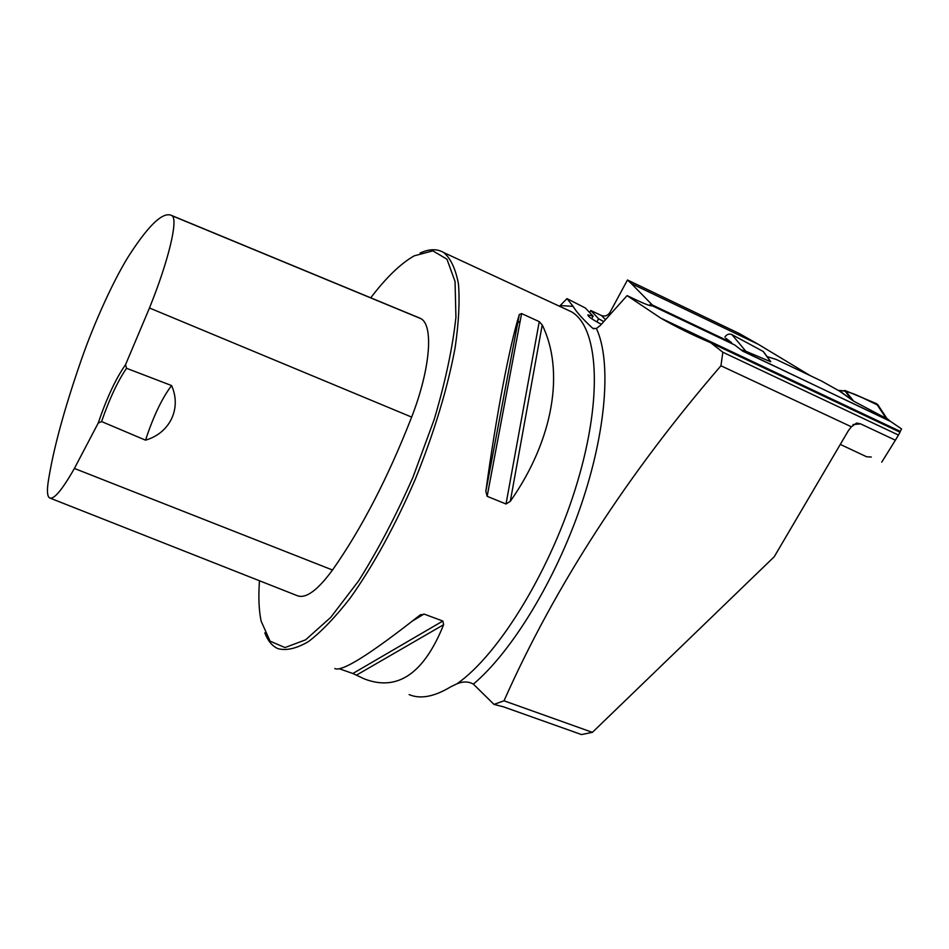 <?xml version="1.0" encoding="UTF-8"?>
<svg xmlns="http://www.w3.org/2000/svg" width="949" height="949" viewBox="0 0 949 949"><rect width="100%" height="100%" fill="white"/><g stroke="black" fill="none" stroke-linecap="round" stroke-linejoin="round"><path stroke-width="1.42" d="M851.395 426.789L720.943 365.78C627.336 474.322 555.023 586.008 504.014 700.801L592.401 732.355L774.23 556.755L848.477 430.502L851.395 426.789L856.567 423.04L860.589 423.871L852.985 424.583M720.943 365.78L722.841 352.233L710.777 342.791L900.043 432.234L898.442 435.045L722.841 352.233M559.495 306.242L567.004 298.627L573.101 306.349C576.399 311.972 582.959 319.303 592.805 328.354L596.423 328.52L600.278 325.471L627.099 295.613L660.801 318.152C675.344 326.551 691.999 334.772 710.777 342.791M504.014 700.801L493.99 704.395L473.373 684.122C468.498 681.394 463.029 681.287 456.991 683.778L450.751 686.803C434.227 696.78 420.36 699.377 409.138 694.597M860.589 423.871L895.381 440.206L881.74 462.151M895.381 440.206L898.442 435.045M899.866 432.151L901.55 428.936L889.771 420.893L742.711 351.13L734.609 344.914L652.283 305.803C650.575 306.147 645.213 304.178 636.162 299.908L627.099 295.613M592.401 732.355L581.476 734.562L503.373 706.803L493.99 704.395M627.467 279.991L631.322 283.573L758.263 344.285L739.295 333.526L627.467 279.991L609.958 312.411C607.787 315.673 604.988 316.717 601.536 315.543L590.753 310.513L589.649 312.553M651.785 305.886L652.295 304.961L731.56 342.636L731.193 343.289M727.575 349.73L727.136 350.513M591.713 318.769L593.101 316.183L585.331 307.986L567.004 298.627M631.322 283.573L652.295 304.961M758.263 344.285L810.505 375.78M731.56 342.636L725.843 338.235M264.807 632.853C267.808 640.765 272.161 646.02 277.867 648.63C286.337 650.919 296.586 648.547 308.591 641.512C321.45 631.666 335.305 617.218 350.145 598.167C373.277 565.675 394.95 526.149 415.14 479.589C434.227 432.424 447.548 388.449 455.129 347.666C458.758 322.624 459.874 301.379 458.45 283.917C455.65 268.982 450.775 258.555 443.824 252.612C437.275 248.65 429.387 248.792 420.158 253.027M520.182 321.142L517.727 322.921M334.819 668.571C341.854 672.07 369.991 654.43 419.256 615.664L424.001 614.05L442.827 621.037L443.622 624.703C423.918 673.648 397.489 691.714 364.309 678.903L352.826 673.505L339.327 668.772M510.301 501.321L506.019 504.002L487.145 496.315L485.841 491.333C496.256 415.045 509.684 345.329 519.328 314.487L521.606 313.573L539.246 321.64L542.223 324.949C564.608 370.371 553.967 439.245 510.301 501.321L542.223 324.949M98.186 423.124L101.579 421.558L145.529 440.158C170.156 433.052 181.745 408.117 171.579 385.555L126.537 368.295L125.553 364.665C115.92 378.366 106.798 397.845 98.186 423.124L74.402 468.45C62.029 490.17 53.737 499.993 49.514 497.893C47.355 496.363 46.892 491.202 48.126 482.424C52.966 450.526 63.986 409.802 81.175 360.24C94.354 322.008 115.517 275.945 130.428 253.395C149.634 224.047 163.406 211.413 171.733 215.518L172.054 215.755C178.353 219.433 168.768 260.216 149.479 307.986L125.553 364.665M50.285 498.201L296.752 595.474C305.329 599.293 317.251 590.812 332.506 570.017C361.664 528.51 388.046 477.537 411.652 417.097C430.466 368.746 433.752 325.044 420.798 318.615L415.591 316.349M259.48 580.764C258.306 596.636 258.852 610.077 261.117 621.097L270.05 641.133L284.985 647.562L305.614 639.828L330.798 617.301L358.698 580.776C377.963 550.135 396.065 515.592 412.993 477.157L434.286 419.221C445.508 381.154 452.72 347.144 455.923 317.215L455.046 281.509L446.967 259.207L432.851 250.856L414.191 255.85C400.692 263.525 386.207 277.511 370.727 297.808M145.529 440.158C153.335 416.397 162.018 398.2 171.579 385.555M101.579 421.558C109.443 398.805 117.771 381.059 126.537 368.295M596.862 321.936L598.582 318.745L590.753 310.513M593.101 316.183L587.906 314.89C587.882 316.468 592.354 319.599 601.334 324.297M603.754 321.592L598.582 318.745M724.858 337.049C726.756 334.309 729.093 333.479 731.869 334.57L745.855 351.272L770.742 361.771L763.186 351.462L770.268 360.976M749.888 353.431L752.308 355.531L890.47 421.392M878.299 405.425L862.866 397.951L878.299 405.425L876.378 403.574L845.274 390.608L853.673 401.178L881.716 416.018L884.504 418.26M853.673 401.178L839.367 391.012L821.514 381.024L776.223 359.446L767.065 356.599M769.627 360.098L770.552 361.344M871.301 457.038L866.579 456.766L840.292 444.405M890.696 426.86L890.245 427.608M837.943 390.336C851.977 390.893 863.673 399.292 876.378 403.574L885.666 417.643L888.454 419.897M886.841 418.426L881.716 416.018M739.698 356.456L740.066 355.638M733.636 352.589L733.197 353.384M746.092 352.731L752.308 355.531M740.908 349.742L744.218 350.774L746.626 352.874M748.275 353.372L744.218 350.774M731.869 334.57L763.186 351.462M845.274 390.608L839.367 391.012M844.74 390.537L851.55 399.766M839.948 391.107L852.641 400.478M770.208 360.893L770.695 361.545M596.423 328.52C611.429 360.691 606.719 430.039 581.037 505.307C555.367 580.539 511.594 651.987 473.373 684.122M560.218 305.578L573.101 306.349M566.055 309.279L571.334 311.723C598.072 326.67 603.279 395.401 577.502 481.807C551.915 568.131 499.376 654.288 456.991 683.778M332.506 570.017L74.402 468.45M411.652 417.097L149.479 307.986M420.798 318.615L172.054 215.755M424.001 614.05L412.696 620.848M442.827 621.037L352.826 673.505M443.622 624.703L356.433 675.166M539.246 321.64L506.019 504.002M521.606 313.573L487.145 496.315M519.328 314.487L485.841 491.333M650.848 303.395L649.697 305.507M609.958 312.411L611.026 313.502M605.498 319.659L601.536 315.543M592.805 328.354L593.92 328.864M660.801 318.152L900.328 431.415M566.304 309.398L443.824 252.612M171.733 215.518L420.158 318.247M420.929 614.561L419.897 615.177M519.34 314.439L485.829 491.452M877.671 404.488L886.924 418.485M763.423 351.64L770.742 361.616M889.071 420.217L886.271 417.975"/></g></svg>
